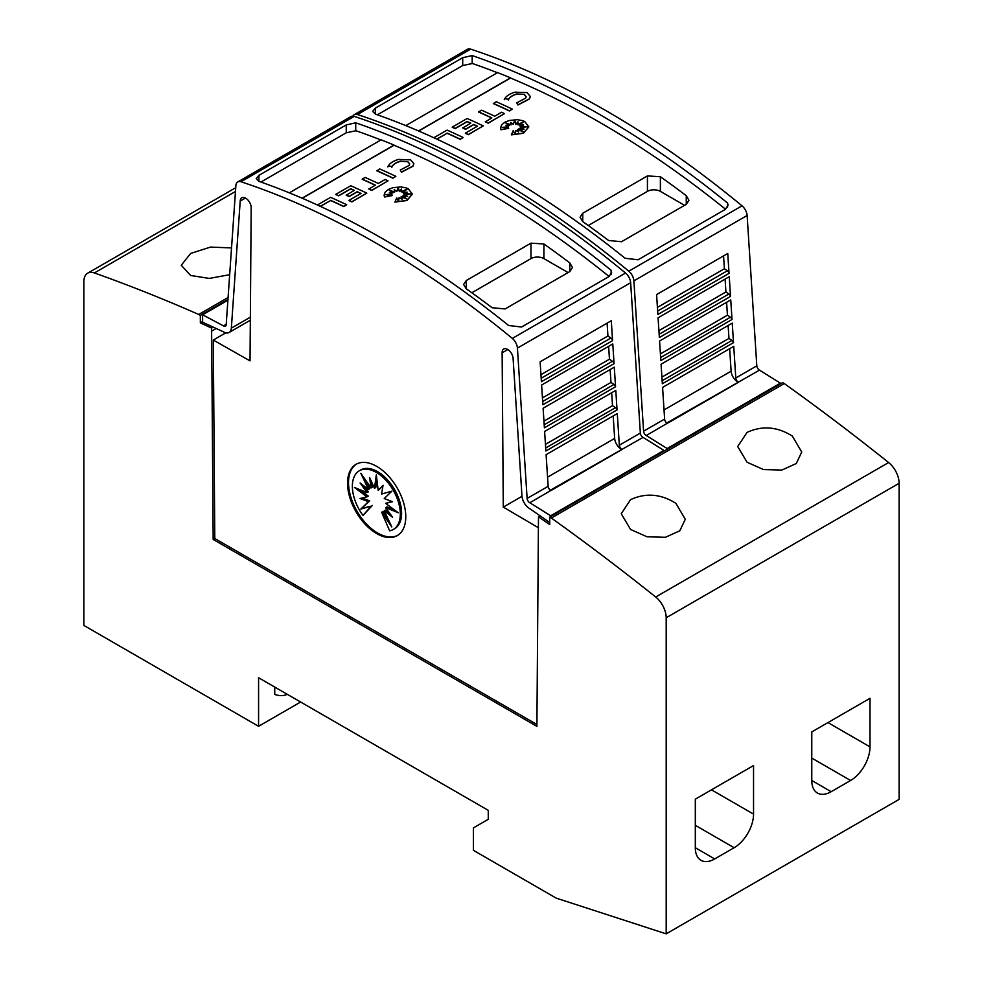 <?xml version="1.0" encoding="UTF-8"?>
<svg xmlns="http://www.w3.org/2000/svg" width="983" height="983" viewBox="0 0 983 983"><rect width="100%" height="100%" fill="white"/><g stroke="black" fill="none" stroke-linecap="round" stroke-linejoin="round"><path stroke-width="1.47" d="M735.788 377.976A3.662 2.113 -120 0 0 738.368 382.215A3.662 2.113 -120 0 0 738.479 382.289L667.31 423.378A3.662 2.113 60 0 1 667.199 423.304A3.662 2.113 60 0 1 664.619 419.065L662.579 387.425L733.748 346.335L735.788 377.976L756.812 365.836A3.662 2.113 -120 0 0 759.392 370.075A3.662 2.113 -120 0 0 759.503 370.136L666.744 423.009M352.897 116.129A9.154 5.284 60 0 1 354.224 114.679A9.154 5.284 60 0 1 357.443 114.52A915.013 528.289 60 0 1 493.122 176.24A915.013 528.289 60 0 1 628.788 271.185A9.154 5.284 60 0 1 633.888 280.855L643.582 431.205A3.662 2.113 -120 0 0 646.163 435.457A3.662 2.113 -120 0 0 646.273 435.518L667.162 448.531L667.162 449.305M756.812 365.836L747.117 215.486A9.154 5.284 -120 0 0 742.018 205.816A915.013 528.289 -120 0 0 606.339 110.87A915.013 528.289 -120 0 0 470.673 49.15A9.154 5.284 -120 0 0 467.453 49.31L354.224 114.679M599.876 114.606A915.013 528.289 60 0 1 727.567 203.026L728.071 205.164L725.393 209.354L638.053 259.782L625.102 258.271A915.013 528.289 -120 0 0 500.236 172.136A915.013 528.289 -120 0 0 375.359 114.089L372.68 111.411L375.359 108.118L462.71 57.69L472.184 55.576A915.013 528.289 60 0 1 599.876 114.606M729.644 348.707L731.119 371.193A9.154 5.284 -120 0 0 737.569 381.797A9.154 5.284 -120 0 0 737.852 381.957M433.847 137.743L447.081 130.112A915.013 528.289 60 0 1 463.153 137.485L460.241 139.353A915.013 528.289 -120 0 0 447.081 133.283L436.907 139.156M523.079 122.285L517.623 124.681L518.041 121.757L515.878 124.177L514.736 120.467L513.237 124.116L510.656 122.371L511.099 124.841L505.741 122.924L509.55 125.505L505.913 125.21L508.506 126.844L502.215 127.348L508.666 128.343L500.961 129.596L500.568 127.827L501.649 124.89L504.709 122.31L509.292 120.467L517.414 119.693L522.587 120.651L524.689 121.511L528.829 126.832L523.447 133.074L511.369 134.868L513.224 130.653L514.994 134.364L515.584 130.395A915.013 528.289 60 0 1 518.729 132.017L517.562 129.584L523.595 131.857L518.913 128.798L524.086 129.117L520.277 127.692L527.158 126.758L520.142 126.34L523.632 124.939L519.171 125.271L523.656 121.843L517.623 124.497M518.004 121.99L515.878 124.362L514.736 120.651L513.237 124.3L510.693 122.58M511.099 124.841L506.331 123.33M509.55 125.505L506.257 125.419M508.506 126.844L503.013 127.471M508.666 128.343L500.961 129.781L500.568 127.913M528.829 126.918L523.447 133.258L511.369 134.868M518.606 131.955L517.562 129.584M522.919 131.599L518.913 128.798M523.497 129.08L520.277 127.692M526.212 126.881L520.142 126.34M523.067 125.173L519.171 125.271M530.304 96.58L529.382 99.025L517.943 104.984L516.739 102.797L525.61 98.177L526.188 96.703L524.172 94.294L516.567 94.012L524.172 94.479L526.188 96.801M516.812 94.135C512.254 95.449 509.403 97.415 508.285 100.02M508.641 99.258L504.709 98.705L508.641 99.258M512.315 109.101L509.403 110.968A915.013 528.289 -120 0 0 493.343 103.584L496.243 101.716A915.013 528.289 60 0 1 512.315 109.101L509.403 110.784A915.013 528.289 -120 0 0 493.343 103.399M504.5 113.61L488.219 123.207A915.013 528.289 -120 0 0 485.307 121.831L491.819 117.886A915.013 528.289 -120 0 0 478.672 111.878L481.584 110.194A915.013 528.289 60 0 1 494.732 116.203L501.588 112.234A915.013 528.289 60 0 1 504.5 113.61L488.219 123.022A915.013 528.289 -120 0 0 485.307 121.646M491.647 117.985A915.013 528.289 -120 0 0 478.672 112.062L478.672 111.878M477.246 126.291A915.013 528.289 -120 0 0 473.708 124.644L465.586 129.338A915.013 528.289 -120 0 0 462.674 127.999L470.796 123.121A915.013 528.289 -120 0 0 467.183 121.487L455.154 128.429A915.013 528.289 -120 0 0 452.254 127.126L467.183 118.501A915.013 528.289 60 0 1 483.255 125.885L468.313 134.499A915.013 528.289 -120 0 0 465.401 133.135L477.431 126.193A915.013 528.289 -120 0 0 473.708 124.46L465.586 129.142A915.013 528.289 -120 0 0 462.674 127.815M470.611 123.231A915.013 528.289 -120 0 0 467.183 121.671L455.154 128.613A915.013 528.289 -120 0 0 452.254 127.311L452.254 127.126M483.255 125.885L468.313 134.696A915.013 528.289 -120 0 0 465.401 133.319L465.401 133.135M725.565 209.256A915.013 528.289 -120 0 0 599.876 122.457A915.013 528.289 -120 0 0 510.521 78.026L418.721 131.022M497.386 72.717A915.013 528.289 -120 0 0 472.184 63.428L472.184 55.576M472.676 63.453L462.71 65.542L377.386 114.802M514.92 92.181L527.085 92.611L530.304 96.481L529.382 98.841L517.943 104.8L516.739 102.797M226.213 324.329L223.497 325.901A3.662 2.113 -120 0 0 223.608 325.963A3.662 2.113 -120 0 0 225.439 326.147A3.662 2.113 -120 0 0 226.188 324.697L235.883 185.541A9.154 5.284 60 0 1 237.763 181.929A9.154 5.284 60 0 1 240.982 181.757A915.013 528.289 60 0 1 376.661 243.477A915.013 528.289 60 0 1 512.327 338.422A9.154 5.284 60 0 1 517.427 348.093L527.121 498.442A3.662 2.113 -120 0 0 529.702 502.694A3.662 2.113 -120 0 0 529.812 502.755L550.701 515.768L550.701 516.542M245.455 198.038L240.208 201.073L231.349 328.138A10.985 6.34 60 0 1 229.1 332.487A10.985 6.34 60 0 1 223.608 331.947A10.985 6.34 60 0 1 223.264 331.738L202.609 322.227L202.609 314.806L223.497 325.901M536.915 724.508L214.786 538.524L213.299 340.044L250.026 360.884L251.181 207.966A7.778 4.485 -120 0 0 245.689 198.173A7.778 4.485 -120 0 0 241.806 197.78A7.778 4.485 -120 0 0 240.208 201.073M507.855 349.53L502.129 352.836L503.284 507.105L538.414 527.736M549.73 522.526L530.046 508.85A10.985 6.34 60 0 1 529.702 508.666A10.985 6.34 60 0 1 521.961 495.924L513.114 358.635A7.778 4.485 -120 0 0 507.621 349.395A7.778 4.485 -120 0 0 503.726 349.002A7.778 4.485 -120 0 0 502.129 352.836M619.327 445.213A3.662 2.113 -120 0 0 621.907 449.464A3.662 2.113 -120 0 0 622.018 449.526L550.849 490.615A3.662 2.113 60 0 1 550.738 490.554A3.662 2.113 60 0 1 548.158 486.302L546.106 454.662L617.287 413.573L619.327 445.213L640.351 433.073A3.662 2.113 -120 0 0 642.931 437.324A3.662 2.113 -120 0 0 643.042 437.386L550.283 490.247M640.351 433.073L630.656 282.723A9.154 5.284 -120 0 0 625.557 273.053A915.013 528.289 -120 0 0 489.878 178.107A915.013 528.289 -120 0 0 354.212 116.387A9.154 5.284 -120 0 0 350.992 116.547L237.763 181.929M483.415 181.843A915.013 528.289 60 0 1 611.107 270.264L611.61 272.402L608.932 276.592L521.58 327.02L508.641 325.508A915.013 528.289 -120 0 0 383.775 239.373A915.013 528.289 -120 0 0 258.898 181.327L256.219 178.648L258.898 175.367L346.249 124.927L355.723 122.814A915.013 528.289 60 0 1 483.415 181.843M613.183 415.944L614.658 438.43A9.154 5.284 -120 0 0 621.109 449.034A9.154 5.284 -120 0 0 621.391 449.194M317.386 204.992L330.62 197.35A915.013 528.289 60 0 1 346.692 204.722L343.78 206.59A915.013 528.289 -120 0 0 330.62 200.52L320.433 206.393M406.618 189.522L401.162 191.918L401.58 188.994L399.417 191.415L398.275 187.704L396.776 191.353L394.183 189.608L394.638 192.078L389.28 190.161L393.089 192.742L389.452 192.447L392.045 194.081L385.754 194.585L392.205 195.58L384.5 196.833L384.107 195.064L385.189 192.127L388.248 189.547L392.831 187.704L400.953 186.93L406.126 187.888L408.228 188.748L412.369 194.069L406.987 200.311L394.908 202.105L396.763 197.89L398.533 201.601L399.123 197.632A915.013 528.289 60 0 1 402.268 199.254L401.101 196.821L407.134 199.094L402.452 196.047L407.626 196.354L403.816 194.929L410.697 193.995L403.681 193.577L407.171 192.177L402.698 192.508L407.195 189.08L401.162 191.734M401.543 189.227L399.417 191.599L398.275 187.888L396.776 191.538L394.232 189.817M394.638 192.078L389.87 190.567M393.089 192.742L389.796 192.668M392.045 194.081L386.552 194.708M392.205 195.58L384.5 197.018L384.107 195.162M412.369 194.155L406.987 200.495L394.908 202.105M402.145 199.193L401.101 196.821M406.458 198.836L402.452 196.047M407.036 196.317L403.816 194.929M409.739 194.118L403.681 193.577M406.606 192.41L402.698 192.508M413.843 163.817L412.921 166.262L401.482 172.222L400.278 170.034L409.149 165.414L409.727 163.94L407.712 161.531L400.106 161.249L407.712 161.716L409.727 164.038M400.351 161.372C395.78 162.686 392.942 164.653 391.824 167.257M392.18 166.496L388.248 165.943L392.18 166.496M395.854 176.338L392.942 178.206A915.013 528.289 -120 0 0 376.87 170.833L379.782 168.965A915.013 528.289 60 0 1 395.854 176.338L392.942 178.021A915.013 528.289 -120 0 0 376.87 170.637M388.039 180.847L371.758 190.444A915.013 528.289 -120 0 0 368.846 189.068L375.359 185.123A915.013 528.289 -120 0 0 362.211 179.115L365.111 177.431A915.013 528.289 60 0 1 378.271 183.44L385.127 179.484A915.013 528.289 60 0 1 388.039 180.847L371.758 190.26A915.013 528.289 -120 0 0 368.846 188.883M375.187 185.222A915.013 528.289 -120 0 0 362.211 179.299L362.211 179.115M360.786 193.528A915.013 528.289 -120 0 0 357.247 191.882L349.125 196.575A915.013 528.289 -120 0 0 346.213 195.236L354.335 190.358A915.013 528.289 -120 0 0 350.722 188.724L338.693 195.666A915.013 528.289 -120 0 0 335.781 194.364L350.722 185.738A915.013 528.289 60 0 1 366.794 193.123L351.853 201.748A915.013 528.289 -120 0 0 348.94 200.372L360.97 193.43A915.013 528.289 -120 0 0 357.247 191.697L349.125 196.379A915.013 528.289 -120 0 0 346.213 195.052M354.15 190.469A915.013 528.289 -120 0 0 350.722 188.908L338.693 195.85A915.013 528.289 -120 0 0 335.781 194.548L335.781 194.364M366.794 193.123L351.853 201.933A915.013 528.289 -120 0 0 348.94 200.557L348.94 200.372M609.104 276.493A915.013 528.289 -120 0 0 483.415 189.694A915.013 528.289 -120 0 0 394.06 145.263L302.26 198.259M380.925 139.955A915.013 528.289 -120 0 0 355.723 130.665L355.723 122.814M356.215 130.69L346.249 132.779L260.925 182.039M398.459 159.418L410.624 159.848L413.843 163.719L412.921 166.078L401.482 172.037L400.278 170.034M792.359 436.096L801.735 452.045L796.279 463.534L781.866 470.058L763.459 469.542L747.068 462.243L737.692 446.515L747.068 432.397C762.267 425.406 777.356 426.634 792.359 436.096M675.899 503.333L685.274 519.282L679.818 530.771L665.405 537.296L646.998 536.779L630.607 529.481L621.231 513.753L630.607 499.634C645.806 492.643 660.895 493.871 675.899 503.333M229.678 274.687L209.318 278.422L190.641 275.473L181.265 265.263L190.641 253.442L210.522 247.089L231.533 247.913M397.722 535.33A41.175 23.776 60 0 1 377.632 533.019A41.175 23.776 60 0 1 350.857 497.177A41.175 23.776 60 0 1 356.559 464.037M376.661 466.347A41.175 23.776 60 0 1 403.558 502.62A41.175 23.776 60 0 1 397.243 535.624A41.175 23.776 60 0 1 376.661 533.585A41.175 23.776 60 0 1 349.751 497.3A41.175 23.776 60 0 1 356.067 464.308A41.175 23.776 60 0 1 376.661 466.347M376.329 472.43A33.913 19.574 60 0 1 398.484 502.301A33.913 19.574 60 0 1 393.286 529.481A33.913 19.574 60 0 1 389.649 530.82L381.613 512.29L391.824 526.949L384.242 510.779L392.561 517.242L385.655 507.633L398.238 512.757L385.655 503.357L392.561 501.723L384.242 498.578L391.824 491.168L381.613 494.031L383.051 485.246L378.185 490.419L376.329 474.814L374.474 488.268L369.608 477.492L371.046 487.937L360.835 473.278L368.428 489.448L360.097 482.972L367.003 492.581L354.421 487.457L367.003 496.87L360.097 498.504L368.428 501.649L360.835 509.059L371.046 506.196L363.01 515.436A33.913 19.574 60 0 1 359.373 470.746A33.913 19.574 60 0 1 376.329 472.43M359.373 470.746L360.675 469.997A33.913 19.574 60 0 1 377.632 471.68A33.913 19.574 60 0 1 399.774 501.563A33.913 19.574 60 0 1 394.576 528.731L393.286 529.481M376.882 479.458L375.776 487.531L374.474 488.268M382.928 486.007L378.185 490.419M385.655 503.357L391.848 501.453M385.655 507.633L386.946 506.896L394.502 509.968M384.242 510.779L385.533 510.03L389.71 513.273M381.613 512.29L382.903 511.541L388.088 518.975M371.623 481.94L372.348 487.187L371.046 487.937M365.873 480.503L369.719 488.698L368.428 489.448M364.251 486.204L368.306 491.844L367.003 492.581M359.459 489.509L368.306 496.12L367.003 496.87M362.113 498.025L369.719 500.9L368.428 501.649M369.719 500.9L360.835 509.059M362.137 508.309L371.046 506.196M372.348 505.446L363.01 515.436M287.294 694.317A38.632 22.302 60 0 1 274.748 694.477L274.748 687.08M258.578 677.742L258.578 726.302L83.887 625.446L83.887 281.556A18.296 10.567 60 0 1 87.671 273.188A18.296 10.567 60 0 1 94.38 272.942A2104.517 1215.049 60 0 1 198.726 314.462L200.348 315.396L200.348 322.866L211.603 328.089L213.176 539.458L536.902 726.363L538.475 516.763L549.73 524.578L549.73 517.107L551.352 518.041A2104.517 1215.049 60 0 1 655.698 597.013A18.296 10.567 60 0 1 666.191 617.754L666.191 933.85L556.206 898.13L473.388 850.32L473.388 827.907L488.268 819.306L488.268 810.348L258.578 677.742M300.638 702.022L258.578 726.302M753.543 765.548L753.543 814.108A27.45 15.851 -60 0 1 734.129 847.727L714.715 858.933A27.45 15.851 -60 0 1 700.99 860.297A27.45 15.851 -60 0 1 695.313 847.727L695.313 799.167L753.543 765.548M870.004 698.311L870.004 746.871A27.45 15.851 -60 0 1 850.59 780.49L831.176 791.696A27.45 15.851 -60 0 1 817.451 793.06A27.45 15.851 -60 0 1 811.774 780.49L811.774 731.93L870.004 698.311M405.782 125.603L497.582 72.607A915.013 528.289 60 0 1 510.521 77.841L418.537 130.948M727.567 207.192L727.567 203.026M289.321 192.84L381.121 139.844A915.013 528.289 60 0 1 394.06 145.079L302.076 198.185M611.107 274.429L611.107 270.264M471.828 292.762L530.967 258.603A9.154 5.284 180 0 1 543.906 258.603L568.088 272.574M569.796 271.591L505.09 308.945L492.151 307.74A915.013 528.289 -120 0 0 466.274 288.793L463.595 284.48L466.274 280.511L530.967 243.157L543.906 243.968A915.013 528.289 60 0 1 569.796 262.916L572.475 267.499L569.796 271.591L569.796 262.916M330.62 200.52L320.261 206.307M343.78 206.59L343.78 206.405A915.013 528.289 -120 0 0 330.62 200.335M346.692 204.722L343.78 206.405M387.781 166.913C389.231 163.571 392.893 161.04 398.766 159.332M400.351 161.175C395.78 162.502 392.942 164.468 391.824 167.073M617.041 409.899L545.872 450.988L544.619 431.451L615.788 390.362L617.041 409.899A2.74 1.585 -120 0 0 615.469 407.687L545.676 447.978M615.555 386.737L544.385 427.826L543.12 408.24L614.289 367.151L615.555 386.737A2.74 1.585 -120 0 0 613.957 384.476L544.177 424.754M614.068 363.661L542.886 404.75L541.621 385.029L612.79 343.939L614.068 363.661A2.74 1.585 -120 0 0 612.421 361.24L542.677 401.506M612.581 340.634L541.412 381.723L540.122 361.818L611.291 320.728L612.581 340.634A2.74 1.585 -120 0 0 610.885 338.017L541.178 378.258M529.812 502.755L550.726 490.554M607.101 323.149L607.936 335.977L610.885 338.017M608.624 346.348L609.46 359.2L612.421 361.24M610.136 369.547L610.984 382.424L613.957 384.476M611.659 392.745L612.507 405.647L615.469 407.687M612.507 405.647L545.442 444.365M610.984 382.424L543.943 421.129M609.46 359.2L542.444 397.894M607.936 335.977L540.957 374.658M663.93 451.172L663.93 450.398L550.701 515.768M663.93 450.398L643.042 437.386M521.998 496.304L503.284 507.105M213.299 340.044L225.783 332.844M227.896 300.208L202.609 314.806M540.085 515.829L538.475 516.763M214.786 538.524L213.176 539.458M588.289 225.512L647.428 191.366A9.154 5.284 180 0 1 660.379 191.366L684.549 205.324M686.257 204.353L621.551 241.707L608.612 240.503A915.013 528.289 -120 0 0 582.735 221.556L580.056 217.243L582.735 213.274L647.428 175.92L660.379 176.731A915.013 528.289 60 0 1 686.257 195.678L688.936 200.249L686.257 204.353L686.257 195.678M447.081 133.283L436.722 139.07M460.241 139.353L460.241 139.168A915.013 528.289 -120 0 0 447.081 133.086M463.153 137.485L460.241 139.168M504.254 99.676C505.692 96.334 509.354 93.803 515.227 92.095M516.812 93.938C512.254 95.265 509.403 97.231 508.285 99.836M733.502 342.649L662.333 383.751L661.08 364.214L732.249 323.124L733.502 342.649A2.74 1.585 -120 0 0 731.93 340.45L662.137 380.74M732.016 319.5L660.846 360.589L659.581 341.003L730.75 299.913L732.016 319.5A2.74 1.585 -120 0 0 730.418 317.226L660.65 357.517M730.529 296.424L659.36 337.513L658.082 317.792L729.251 276.702L730.529 296.424A2.74 1.585 -120 0 0 728.882 294.003L659.151 334.269M729.042 273.397L657.873 314.486L656.583 294.581L727.752 253.491L729.042 273.397A2.74 1.585 -120 0 0 727.359 270.78L657.639 311.021M646.273 435.518L667.187 423.317M723.562 255.912L724.397 268.74L727.359 270.78M725.085 279.111L725.921 291.963L728.882 294.003M726.597 302.309L727.445 315.187L730.418 317.226M728.12 325.508L728.968 338.41L731.93 340.45M728.968 338.41L661.903 377.128M727.445 315.187L660.416 353.892M725.921 291.963L658.917 330.657M724.397 268.74L657.418 307.421M780.391 383.935L780.391 383.161L667.162 448.531M780.391 383.161L759.503 370.136M666.191 933.85L899.113 799.376L899.113 483.28A18.296 10.567 -120 0 0 888.62 462.538A2104.517 1215.049 -120 0 0 784.274 383.567L782.652 382.633L549.73 517.107M784.274 383.567L551.352 518.041M228.081 297.505L198.726 314.462M227.945 299.459L200.348 315.396M202.609 321.552L200.348 322.866M213.262 327.13L211.603 328.089M742.018 205.816L628.788 271.185M664.619 419.065L643.582 431.205M250.358 317.165L231.349 328.138M625.557 273.053L512.327 338.422M548.158 486.302L527.121 498.442M711.483 789.828L753.543 814.108M695.313 825.315L734.129 847.727M695.313 847.727L714.715 858.933M827.944 722.591L870.004 746.871M811.774 758.077L850.59 780.49M811.774 780.49L831.176 791.696M466.274 288.793L466.274 280.511M530.967 258.603L530.967 243.157M543.906 258.603L543.906 243.968M614.658 438.43L547.568 477.16M630.656 282.723L517.427 348.093M258.898 181.327L258.898 175.367M346.249 132.779L346.249 124.927M354.212 116.387L240.982 181.757M582.735 221.556L582.735 213.274M647.428 191.366L647.428 175.92M660.379 191.366L660.379 176.731M731.119 371.193L664.029 409.923M747.117 215.486L633.888 280.855M375.359 114.089L375.359 108.118M462.71 65.542L462.71 57.69M470.673 49.15L357.443 114.52M888.62 462.538L655.698 597.013M899.113 483.28L666.191 617.754M235.465 191.488L94.38 272.942M216.211 328.494L211.603 331.148M250.333 320.225L229.1 332.487M235.736 187.704L87.671 273.188"/></g></svg>
